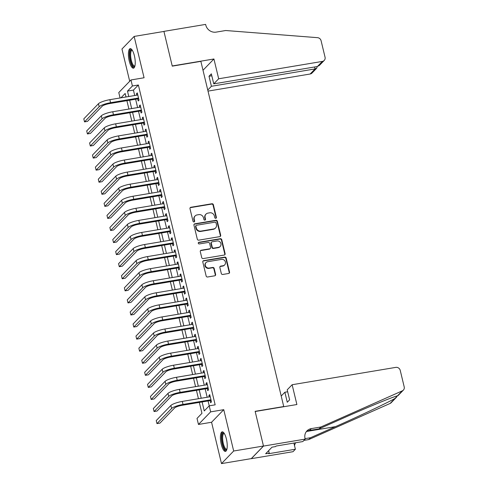 <?xml version="1.0" encoding="UTF-8"?>
<svg xmlns="http://www.w3.org/2000/svg" width="488" height="488" viewBox="0 0 488 488"><rect width="100%" height="100%" fill="white"/><g stroke="black" fill="none" stroke-linecap="round" stroke-linejoin="round"><path stroke-width="0.73" d="M215.775 218.301A0.872 0.811 44.1 0 0 216.391 217.331L213.372 204.746A1.244 1.159 44.1 0 0 211.914 203.758L190.863 207.278A1.244 1.159 44.1 0 0 189.978 208.663L193.004 221.247A0.872 0.811 44.1 0 0 194.45 221.717A0.872 0.811 44.1 0 0 194.639 220.972L194.248 219.344A3.989 3.703 44.1 0 1 197.079 214.927L198.836 214.635A3.989 3.703 44.1 0 1 203.49 217.8L203.88 219.429A0.872 0.811 44.1 0 0 205.326 219.899A0.872 0.811 44.1 0 0 205.515 219.155L205.125 217.526A3.989 3.703 44.1 0 1 207.955 213.11L209.712 212.811A3.989 3.703 44.1 0 1 214.366 215.977L214.757 217.605A0.872 0.811 44.1 0 0 215.775 218.301M216.007 218.221A0.872 0.811 44.1 0 0 216.062 217.672L213.042 205.088A1.244 1.159 44.1 0 0 211.585 204.1L190.534 207.62A1.244 1.159 44.1 0 0 190.106 207.784M194.254 221.863A0.872 0.811 44.1 0 0 194.309 221.314L193.919 219.685L194.248 219.344M205.131 220.039A0.872 0.811 44.1 0 0 205.186 219.496L204.795 217.868L205.125 217.526M226.389 438.962A9.906 3.05 -99.5 0 0 222.186 431.85A9.906 3.05 -99.5 0 0 221.247 444.269A9.906 3.05 -99.5 0 0 225.456 451.382A9.906 3.05 -99.5 0 0 226.389 438.962M134.389 55.76A9.906 3.05 -99.5 0 0 130.186 48.641A9.906 3.05 -99.5 0 0 129.253 61.067A9.906 3.05 -99.5 0 0 133.456 68.18A9.906 3.05 -99.5 0 0 134.389 55.76M221.296 273.475A1.244 1.159 44.1 0 0 222.748 274.463L228.652 273.475A1.244 1.159 44.1 0 0 229.543 272.097L226.182 258.115A1.244 1.159 44.1 0 0 224.73 257.127L203.679 260.653A1.244 1.159 44.1 0 0 202.794 262.032L206.149 276.013A1.244 1.159 44.1 0 0 207.601 277.001L214.738 275.805A1.244 1.159 44.1 0 0 215.623 274.427L214.183 268.443A1.244 1.159 44.1 0 0 212.731 267.454L209.193 268.046A3.337 3.093 44.1 0 1 206.04 262.556A3.337 3.093 44.1 0 1 207.674 261.708L221.534 259.39A3.337 3.093 44.1 0 1 224.687 264.874A3.337 3.093 44.1 0 1 223.053 265.728L220.741 266.113A1.244 1.159 44.1 0 0 219.856 267.491L221.296 273.475M263.471 446.026L251.283 458.616L221.491 463.6L233.679 451.01L263.471 446.026L255.139 411.323L283.735 406.541L200.867 61.354L172.264 66.142L163.938 31.439L134.145 36.429L144.07 77.763L130.967 79.959L132.413 85.992L138.372 84.997L215.159 404.833L209.2 405.833L210.651 411.866L198.464 424.456L197.012 418.423L201.953 413.318L199.336 402.417M233.679 451.01L223.754 409.67L210.651 411.866M219.807 236.631A1.244 1.159 44.1 0 0 220.692 235.253L217.337 221.271A1.244 1.159 44.1 0 0 215.885 220.283L194.834 223.809A1.244 1.159 44.1 0 0 193.95 225.188L197.304 239.169A1.244 1.159 44.1 0 0 198.756 240.157L219.807 236.631M221.759 239.693L225.12 253.675A1.244 1.159 44.1 0 1 224.23 255.053L203.179 258.579A1.244 1.159 44.1 0 1 201.727 257.591L200.287 251.607A1.244 1.159 44.1 0 1 201.172 250.228L209.712 248.795A1.244 1.159 44.1 0 0 210.596 247.416L209.645 243.445A1.244 1.159 44.1 0 0 208.193 242.457L199.299 243.945A0.872 0.811 44.1 0 1 198.476 242.512A0.872 0.811 44.1 0 1 198.903 242.286L220.308 238.705A1.244 1.159 44.1 0 1 221.759 239.693L221.43 240.035L224.785 254.016L225.12 253.675M134.145 36.429L121.957 49.013L129.698 81.264M137.695 98.875L138.202 100.986L139.025 100.138L137.287 92.891L136.463 93.745L136.805 95.172M140.593 110.941L141.099 113.057L141.923 112.203L140.184 104.963L139.361 105.811L139.702 107.238M143.49 123.013L143.997 125.123L144.82 124.275L143.082 117.035L142.258 117.882L142.6 119.31M146.388 135.084L146.894 137.195L147.718 136.341L145.979 129.1L145.156 129.954L145.497 131.382M149.285 147.15L149.792 149.261L150.615 148.413L148.877 141.172L148.053 142.02L148.395 143.448M152.183 159.222L152.689 161.333L153.513 160.485L151.774 153.238L150.951 154.092L151.292 155.519M155.08 171.288L155.587 173.405L156.41 172.551L154.672 165.31L153.848 166.158L154.19 167.585M157.978 183.36L158.484 185.471L159.308 184.623L157.569 177.382L156.746 178.23L157.087 179.657M160.875 195.432L161.382 197.542L162.205 196.688L160.467 189.448L159.643 190.302L159.985 191.729M163.773 207.498L164.279 209.608L165.103 208.76L163.364 201.52L162.541 202.368L162.882 203.795M166.67 219.569L167.177 221.68L168 220.826L166.262 213.585L165.438 214.439L165.78 215.867M169.568 231.635L170.074 233.752L170.898 232.898L169.159 225.657L168.336 226.505L168.677 227.933M172.465 243.707L172.972 245.818L173.795 244.97L172.057 237.729L171.233 238.577L171.575 240.004M175.363 255.773L175.869 257.89L176.693 257.036L174.954 249.795L174.131 250.649L174.472 252.07M178.26 267.845L178.767 269.956L179.59 269.108L177.852 261.867L177.028 262.715L177.37 264.142M181.158 279.917L181.664 282.027L182.488 281.173L180.749 273.933L179.926 274.787L180.267 276.214M184.055 291.983L184.562 294.093L185.385 293.245L183.647 286.005L182.823 286.853L183.171 288.28M186.953 304.054L187.459 306.165L188.283 305.317L186.544 298.07L185.721 298.924L186.068 300.352M189.85 316.12L190.357 318.237L191.18 317.383L189.442 310.142L188.618 310.996L188.966 312.418M192.748 328.192L193.254 330.303L194.078 329.455L192.339 322.214L191.516 323.062L191.863 324.49M195.645 340.264L196.152 342.375L196.975 341.521L195.237 334.28L194.413 335.134L194.761 336.561M198.543 352.33L199.049 354.44L199.873 353.593L198.134 346.352L197.311 347.2L197.658 348.627M201.44 364.402L201.947 366.512L202.77 365.665L201.032 358.418L200.208 359.272L200.556 360.699M204.338 376.468L204.844 378.584L205.668 377.73L203.929 370.49L203.106 371.337L203.453 372.765M207.235 388.54L207.742 390.65L208.571 389.802L206.827 382.561L206.003 383.409L206.351 384.837M138.372 84.997L133.431 90.097L134.731 95.52M135.621 99.223L137.628 107.586M138.519 111.288L140.526 119.658M141.416 123.36L143.423 131.73M144.314 135.426L146.321 143.795M147.211 147.498L149.218 155.867M150.109 159.57L152.116 167.933M153.006 171.636L155.013 180.005M155.904 183.708L157.911 192.071M158.801 195.773L160.808 204.143M161.699 207.845L163.706 216.214M164.596 219.917L166.603 228.28M167.494 231.983L169.501 240.352M170.391 244.055L172.398 252.418M173.289 256.121L175.296 264.49M176.186 268.193L178.193 276.562M179.084 280.264L181.091 288.628M181.981 292.33L183.988 300.7M184.879 304.402L186.886 312.765M187.776 316.468L189.783 324.837M190.674 328.54L192.681 336.909M193.571 340.612L195.578 348.975M196.469 352.678L198.476 361.047M199.366 364.75L201.373 373.113M202.264 376.815L204.271 385.185M205.161 388.887L207.174 397.25M208.059 400.953L209.23 405.827M210.133 400.611L210.645 402.722L211.469 401.868L209.73 394.627L208.907 395.481L209.248 396.909M223.754 409.67L211.566 422.26L221.491 463.6M211.566 422.26L198.464 424.456M120.078 97.972L118.779 92.549L130.967 79.959M202.105 401.953L204.258 410.933L209.2 405.833M132.413 85.992L127.472 91.097L128.771 96.514M129.662 100.217L131.668 108.586M132.559 112.289L134.566 120.652M135.457 124.355L137.463 132.724M138.354 136.427L140.361 144.796M141.252 148.498L143.258 156.861M144.149 160.564L146.162 168.933M147.047 172.636L149.06 180.999M149.944 184.702L151.957 193.071M152.842 196.774L154.855 205.143M155.739 208.846L157.752 217.209M158.637 220.911L160.65 229.281M161.534 232.983L163.547 241.346M164.432 245.049L166.445 253.418M167.329 257.121L169.342 265.484M170.227 269.187L172.24 277.556M173.124 281.259L175.137 289.628M176.022 293.331L178.035 301.694M178.919 305.397L180.932 313.766M181.817 317.468L183.83 325.832M184.714 329.534L186.727 337.903M187.612 341.606L189.625 349.975M190.509 353.678L192.522 362.041M193.413 365.744L195.42 374.113M196.31 377.816L198.317 386.179M199.208 389.881L201.215 398.251M126.008 96.978L125.166 93.476L120.963 97.826M198.445 398.714L196.438 390.345M195.548 386.642L193.541 378.279M192.65 374.577L190.643 366.207M189.753 362.505L187.746 354.135M186.855 350.439L184.848 342.07M183.958 338.367L181.951 329.998M181.06 326.295L179.053 317.932M178.163 314.229L176.156 305.86M175.265 302.157L173.258 293.794M172.368 290.092L170.361 281.722M169.47 278.02L167.463 269.651M166.573 265.948L164.566 257.585M163.675 253.882L161.668 245.513M160.778 241.81L158.771 233.447M157.88 229.744L155.873 221.375M154.983 217.672L152.976 209.303M152.085 205.601L150.078 197.237M149.188 193.535L147.181 185.166M146.29 181.463L144.283 173.1M143.393 169.397L141.386 161.028M140.495 157.325L138.488 148.956M137.598 145.253L135.591 136.89M134.7 133.187L132.693 124.818M131.803 121.115L129.796 112.752M128.905 109.05L126.898 100.681M133.431 90.097L127.472 91.097M136.463 93.745L137.451 93.58M139.361 105.811L140.349 105.646M142.258 117.882L143.246 117.718M145.156 129.954L146.144 129.79M148.053 142.02L149.041 141.856M150.951 154.092L151.939 153.927M153.848 166.158L154.836 165.993M156.746 178.23L157.734 178.065M159.643 190.302L160.631 190.137M162.541 202.368L163.529 202.203M165.438 214.439L166.426 214.275M168.336 226.505L169.324 226.34M171.233 238.577L172.221 238.412M174.131 250.649L175.119 250.478M177.028 262.715L178.016 262.55M179.926 274.787L180.914 274.622M182.823 286.853L183.811 286.688M185.721 298.924L186.709 298.76M188.618 310.996L189.606 310.825M191.516 323.062L192.504 322.897M194.413 335.134L195.401 334.969M197.311 347.2L198.299 347.035M200.208 359.272L201.196 359.107M203.106 371.337L204.094 371.173M206.003 383.409L206.991 383.245M208.907 395.481L209.889 395.317M206.003 214.122L205.674 214.464A3.989 3.703 44.1 0 0 204.795 217.868M195.127 215.946L194.797 216.288A3.989 3.703 44.1 0 0 193.919 219.685M220.234 236.466A1.244 1.159 44.1 0 0 220.362 235.594L217.007 221.613A1.244 1.159 44.1 0 0 215.556 220.625L194.505 224.144A1.244 1.159 44.1 0 0 194.078 224.315M216.013 222.851A0.872 0.811 44.1 0 0 214.994 222.156L196.518 225.249A0.872 0.811 44.1 0 0 195.895 226.219L196.31 227.933A3.989 3.703 44.1 0 0 200.964 231.099L213.591 228.982A3.989 3.703 44.1 0 0 216.428 224.565L216.013 222.851M196.091 225.474L195.761 225.816A0.872 0.811 44.1 0 0 195.566 226.554L195.895 226.219M215.55 227.969L215.22 228.311A3.989 3.703 44.1 0 1 213.262 229.323L200.635 231.44A3.989 3.703 44.1 0 1 195.981 228.274L195.566 226.554M224.657 254.889A1.244 1.159 44.1 0 0 224.785 254.016M210.322 248.477L209.993 248.819A1.244 1.159 44.1 0 1 209.382 249.136L200.843 250.564A1.244 1.159 44.1 0 0 200.416 250.734M221.43 240.035A1.244 1.159 44.1 0 0 219.978 239.047L198.573 242.627A0.872 0.811 44.1 0 0 198.341 242.707M218.575 247.312A3.337 3.093 44.1 0 0 220.576 242.707A3.337 3.093 44.1 0 0 217.05 240.974L212.17 241.792A1.244 1.159 44.1 0 0 211.28 243.17L212.237 247.141A1.244 1.159 44.1 0 0 213.689 248.13L218.575 247.312L218.246 247.654A3.337 3.093 44.1 0 0 219.874 246.806L220.204 246.464M211.554 242.109L211.225 242.451A1.244 1.159 44.1 0 0 210.95 243.512L211.28 243.17M218.246 247.654L213.36 248.471A1.244 1.159 44.1 0 1 211.908 247.483L210.95 243.512M224.687 264.874L224.358 265.216A3.337 3.093 44.1 0 1 222.723 266.064L220.411 266.454A1.244 1.159 44.1 0 0 219.984 266.619M206.04 262.556L205.71 262.898A3.337 3.093 44.1 0 0 208.864 268.388L209.193 268.046M215.165 275.641A1.244 1.159 44.1 0 0 215.293 274.762L213.854 268.784A1.244 1.159 44.1 0 0 212.402 267.796L208.864 268.388M229.079 273.31A1.244 1.159 44.1 0 0 229.214 272.438L225.852 258.457A1.244 1.159 44.1 0 0 224.401 257.469L203.35 260.988A1.244 1.159 44.1 0 0 202.923 261.159M98.448 103.731L99.168 106.75L84.528 121.872L83.802 118.852L98.448 103.731A9.522 2.007 -13.5 0 1 109.855 99.68L137.793 95.007M99.168 106.75A9.522 2.007 -13.5 0 1 110.575 102.7L138.519 98.021M138.683 98.71L109.751 103.547A6.35 1.336 166.5 0 0 102.151 106.25L87.504 121.372L84.528 121.872M134.847 66.264A8.571 2.635 80.5 0 1 131.827 64.312A8.571 2.635 80.5 0 1 129.814 54.198A8.571 2.635 80.5 0 1 132.126 50.002M132.339 50.331A7.936 2.44 -99.5 0 0 132.059 50.325A7.936 2.44 -99.5 0 0 130.638 55.388A7.936 2.44 -99.5 0 0 132.492 63.763A7.936 2.44 -99.5 0 0 134.682 65.978A7.936 2.44 -99.5 0 0 134.938 65.886M130.747 48.708A9.839 3.026 -99.5 0 0 129.418 55.467A9.839 3.026 -99.5 0 0 131.687 65.215A9.839 3.026 -99.5 0 0 133.968 67.93M226.847 449.466A8.571 2.635 80.5 0 1 223.827 447.52A8.571 2.635 80.5 0 1 221.814 437.4A8.571 2.635 80.5 0 1 224.126 433.21M224.334 433.533A7.936 2.44 -99.5 0 0 224.059 433.527A7.936 2.44 -99.5 0 0 222.638 438.59A7.936 2.44 -99.5 0 0 224.492 446.971A7.936 2.44 -99.5 0 0 226.676 449.186A7.936 2.44 -99.5 0 0 226.938 449.088M222.748 431.917A9.839 3.026 -99.5 0 0 221.412 438.669A9.839 3.026 -99.5 0 0 223.687 448.417A9.839 3.026 -99.5 0 0 225.962 451.138M208.01 91.11L310.154 74.011L315.083 68.924L314.614 66.978M218.679 78.775L322.342 61.421A3.806 3.532 44.1 0 0 325.051 57.206L321.092 40.73A3.806 3.532 44.1 0 0 317.529 37.667L225.688 30.518L216.154 32.116A8.888 8.247 -135.9 0 1 205.784 25.065L205.625 24.4L163.919 31.378L172.221 65.959L213.927 58.981L218.679 78.775L213.756 83.857L211.347 73.84L209.01 76.256L211.414 86.278L315.083 68.924L316.773 68.131L312.021 73.041A3.806 3.532 -135.9 0 1 310.154 74.011M211.414 86.278L207.754 90.054M213.927 58.981L203.002 70.266M213.756 83.857L317.42 66.508L322.342 61.421M209.01 76.256L211.816 75.786M324.209 60.451L319.457 65.362L317.42 66.508M317.194 66.545L316.773 68.131M292.135 384.733L395.798 367.379A3.806 3.532 44.1 0 1 400.239 370.404L404.198 386.88A3.806 3.532 44.1 0 1 402.325 390.851L320.872 427L311.338 428.598A8.888 8.247 44.1 0 0 306.983 430.861A8.888 8.247 44.1 0 0 305.031 438.444L305.189 439.102L263.483 446.087L255.181 411.506L296.887 404.528L292.135 384.733L287.206 389.82L289.616 399.837L287.273 402.252L284.87 392.236L287.676 391.766M396.616 397.092L391.169 402.716A3.806 3.532 -135.9 0 1 390.132 403.442L308.684 439.59L310.49 437.73L335.463 426.64C359.247 416.136 387.338 402.832 394.957 398.458L397.5 395.829C393.249 396.726 368.001 407.096 344.046 417.777L319.067 428.867L309.538 430.459A8.888 8.247 44.1 0 0 306.159 431.868M319.067 428.867L320.872 427M308.684 439.59L303.951 440.383M305.073 438.633L310.49 437.73M263.483 446.087L251.296 458.677L293.001 451.693L295.386 449.228L268.699 453.694L269.224 453.151L268.626 450.674M305.189 439.102L302.798 441.573L276.11 446.038L275.58 446.581L272.005 447.179L265.649 453.748L269.224 453.151M281.21 396.018L284.87 392.236M295.386 449.228L293.904 443.061M295.667 442.769A8.888 8.247 44.1 0 0 294.532 445.66M101.345 115.802L102.065 118.816L87.425 133.944L86.699 130.924L101.345 115.802A9.522 2.007 -13.5 0 1 112.752 111.752L140.69 107.073M102.065 118.816A9.522 2.007 -13.5 0 1 113.472 114.772L141.416 110.093M141.581 110.776L112.649 115.619A6.35 1.336 166.5 0 0 105.048 118.316L90.402 133.444L87.425 133.944M104.243 127.868L104.963 130.888L90.323 146.01L89.597 142.996L104.243 127.868A9.522 2.007 -13.5 0 1 115.65 123.824L143.588 119.145M104.963 130.888A9.522 2.007 -13.5 0 1 116.37 126.837L144.314 122.165M144.478 122.848L115.546 127.691A6.35 1.336 166.5 0 0 107.946 130.387L93.299 145.509L90.323 146.01M107.14 139.94L107.86 142.953L93.22 158.081L92.494 155.062L107.14 139.94A9.522 2.007 -13.5 0 1 118.547 135.89L146.485 131.211M107.86 142.953A9.522 2.007 -13.5 0 1 119.267 138.909L147.211 134.231M147.376 134.914L118.444 139.757A6.35 1.336 166.5 0 0 110.843 142.459L96.197 157.581L93.22 158.081M110.038 152.006L110.758 155.025L96.118 170.147L95.392 167.134L110.038 152.006A9.522 2.007 -13.5 0 1 121.445 147.962L149.383 143.283M110.758 155.025A9.522 2.007 -13.5 0 1 122.165 150.975L150.109 146.302M150.273 146.986L121.341 151.829A6.35 1.336 166.5 0 0 113.741 154.525L99.094 169.653L96.118 170.147M112.935 164.078L113.655 167.097L99.015 182.219L98.289 179.2L112.935 164.078A9.522 2.007 -13.5 0 1 124.342 160.027L152.28 155.355M113.655 167.097A9.522 2.007 -13.5 0 1 125.062 163.047L153.006 158.368M153.171 159.058L124.239 163.895A6.35 1.336 166.5 0 0 116.638 166.597L101.992 181.719L99.015 182.219M115.833 176.144L116.553 179.163L101.913 194.291L101.187 191.272L115.833 176.144A9.522 2.007 -13.5 0 1 127.24 172.099L155.178 167.421M116.553 179.163A9.522 2.007 -13.5 0 1 127.96 175.119L155.904 170.44M156.069 171.123L127.136 175.967A6.35 1.336 166.5 0 0 119.536 178.663L104.889 193.791L101.913 194.291M118.73 188.215L119.45 191.235L104.81 206.357L104.084 203.344L118.73 188.215A9.522 2.007 -13.5 0 1 130.137 184.165L158.075 179.493M119.45 191.235A9.522 2.007 -13.5 0 1 130.857 187.185L158.801 182.506M158.966 183.195L130.034 188.039A6.35 1.336 166.5 0 0 122.433 190.735L107.787 205.857L104.81 206.357M121.628 200.287L122.348 203.301L107.708 218.429L106.982 215.409L121.628 200.287A9.522 2.007 -13.5 0 1 133.035 196.237L160.973 191.558M122.348 203.301A9.522 2.007 -13.5 0 1 133.755 199.256L161.699 194.578M161.864 195.261L132.931 200.104A6.35 1.336 166.5 0 0 125.331 202.807L110.684 217.929L107.708 218.429M124.525 212.353L125.245 215.373L110.605 230.495L109.879 227.481L124.525 212.353A9.522 2.007 -13.5 0 1 135.932 208.309L163.87 203.63M125.245 215.373A9.522 2.007 -13.5 0 1 136.658 211.322L164.596 206.65M164.761 207.333L135.829 212.176A6.35 1.336 166.5 0 0 128.228 214.873L113.582 230L110.605 230.495M127.423 224.425L128.143 227.439L113.503 242.566L112.777 239.547L127.423 224.425A9.522 2.007 -13.5 0 1 138.83 220.375L166.768 215.702M128.143 227.439A9.522 2.007 -13.5 0 1 139.556 223.394L167.494 218.715M167.659 219.405L138.732 224.242A6.35 1.336 166.5 0 0 131.126 226.944L116.479 242.066L113.503 242.566M130.32 236.491L131.046 239.51L116.4 254.638L115.674 251.619L130.32 236.491A9.522 2.007 -13.5 0 1 141.727 232.447L169.665 227.768M131.046 239.51A9.522 2.007 -13.5 0 1 142.453 235.466L170.391 230.787M170.556 231.471L141.63 236.314A6.35 1.336 166.5 0 0 134.023 239.01L119.377 254.138L116.4 254.638M133.218 248.563L133.944 251.582L119.298 266.704L118.572 263.685L133.218 248.563A9.522 2.007 -13.5 0 1 144.625 244.512L172.563 239.84M133.944 251.582A9.522 2.007 -13.5 0 1 145.351 247.532L173.289 242.853M173.454 243.542L144.527 248.386A6.35 1.336 166.5 0 0 136.921 251.082L122.274 266.204L119.298 266.704M136.115 260.635L136.841 263.648L122.195 278.776L121.469 275.757L136.115 260.635A9.522 2.007 -13.5 0 1 147.522 256.584L175.46 251.906M136.841 263.648A9.522 2.007 -13.5 0 1 148.248 259.604L176.186 254.925M176.351 255.608L147.425 260.452A6.35 1.336 166.5 0 0 139.818 263.154L125.172 278.276L122.195 278.776M139.013 272.7L139.739 275.72L125.093 290.842L124.367 287.829L139.013 272.7A9.522 2.007 -13.5 0 1 150.42 268.656L178.358 263.978M139.739 275.72A9.522 2.007 -13.5 0 1 151.146 271.67L179.084 266.997M179.249 267.68L150.322 272.524A6.35 1.336 166.5 0 0 142.716 275.22L128.069 290.348L125.093 290.842M141.91 284.772L142.636 287.786L127.99 302.914L127.264 299.894L141.91 284.772A9.522 2.007 -13.5 0 1 153.317 280.722L181.255 276.049M142.636 287.786A9.522 2.007 -13.5 0 1 154.043 283.741L181.981 279.063M182.146 279.752L153.22 284.589A6.35 1.336 166.5 0 0 145.613 287.292L130.967 302.414L127.99 302.914M144.808 296.838L145.534 299.858L130.888 314.98L130.162 311.966L144.808 296.838A9.522 2.007 -13.5 0 1 156.215 292.794L184.153 288.115M145.534 299.858A9.522 2.007 -13.5 0 1 156.941 295.807L184.879 291.135M185.044 291.818L156.117 296.661A6.35 1.336 166.5 0 0 148.511 299.358L133.864 314.485L130.888 314.98M147.705 308.91L148.431 311.93L133.785 327.051L133.059 324.032L147.705 308.91A9.522 2.007 -13.5 0 1 159.112 304.86L187.056 300.187M148.431 311.93A9.522 2.007 -13.5 0 1 159.838 307.879L187.776 303.2M187.941 303.89L159.015 308.727A6.35 1.336 166.5 0 0 151.408 311.429L136.768 326.551L133.785 327.051M150.603 320.982L151.329 323.995L136.683 339.123L135.957 336.104L150.603 320.982A9.522 2.007 -13.5 0 1 162.01 316.932L189.954 312.253M151.329 323.995A9.522 2.007 -13.5 0 1 162.736 319.951L190.674 315.272M190.839 315.956L161.912 320.799A6.35 1.336 166.5 0 0 154.306 323.495L139.666 338.623L136.683 339.123M153.5 333.048L154.226 336.067L139.58 351.189L138.854 348.176L153.5 333.048A9.522 2.007 -13.5 0 1 164.907 329.004L192.851 324.325M154.226 336.067A9.522 2.007 -13.5 0 1 165.633 332.017L193.571 327.344M193.736 328.027L164.81 332.871A6.35 1.336 166.5 0 0 157.203 335.567L142.563 350.695L139.58 351.189M156.398 345.12L157.124 348.133L142.478 363.261L141.752 360.242L156.398 345.12A9.522 2.007 -13.5 0 1 167.805 341.069L195.749 336.391M157.124 348.133A9.522 2.007 -13.5 0 1 168.531 344.089L196.469 339.41M196.633 340.093L167.707 344.937A6.35 1.336 166.5 0 0 160.101 347.639L145.461 362.761L142.478 363.261M159.295 357.185L160.021 360.205L145.375 375.327L144.649 372.314L159.295 357.185A9.522 2.007 -13.5 0 1 170.702 353.141L198.646 348.462M160.021 360.205A9.522 2.007 -13.5 0 1 171.428 356.155L199.366 351.482M199.531 352.165L170.605 357.009A6.35 1.336 166.5 0 0 162.998 359.705L148.358 374.833L145.375 375.327M162.193 369.257L162.919 372.277L148.273 387.399L147.553 384.379L162.193 369.257A9.522 2.007 -13.5 0 1 173.6 365.207L201.544 360.534M162.919 372.277A9.522 2.007 -13.5 0 1 174.326 368.226L202.264 363.548M202.429 364.237L173.502 369.074A6.35 1.336 166.5 0 0 165.896 371.777L151.256 386.899L148.273 387.399M165.09 381.329L165.816 384.343L151.17 399.471L150.45 396.451L165.09 381.329A9.522 2.007 -13.5 0 1 176.497 377.279L204.441 372.6M165.816 384.343A9.522 2.007 -13.5 0 1 177.223 380.298L205.161 375.62M205.326 376.303L176.4 381.146A6.35 1.336 166.5 0 0 168.793 383.842L154.153 398.97L151.17 399.471M167.988 393.395L168.714 396.415L154.068 411.536L153.348 408.523L167.988 393.395A9.522 2.007 -13.5 0 1 179.395 389.351L207.339 384.672M168.714 396.415A9.522 2.007 -13.5 0 1 180.121 392.364L208.059 387.685M208.224 388.375L179.297 393.218A6.35 1.336 166.5 0 0 171.691 395.914L157.051 411.036L154.068 411.536M170.885 405.467L171.611 408.48L156.965 423.608L156.245 420.589L170.885 405.467A9.522 2.007 -13.5 0 1 182.292 401.417L210.236 396.738M171.611 408.48A9.522 2.007 -13.5 0 1 183.018 404.436L210.956 399.757M211.121 400.441L182.195 405.284A6.35 1.336 166.5 0 0 174.588 407.986L159.948 423.108L156.965 423.608M216.062 217.672L216.391 217.331M194.309 221.314L194.639 220.972M205.186 219.496L205.515 219.155M190.534 207.62L190.863 207.278M211.585 204.1L211.914 203.758M213.042 205.088L213.372 204.746M194.505 224.144L194.834 223.809M215.556 220.625L215.885 220.283M217.007 221.613L217.337 221.271M220.362 235.594L220.692 235.253M195.981 228.274L196.31 227.933M200.635 231.44L200.964 231.099M213.262 229.323L213.591 228.982M200.843 250.564L201.172 250.228M209.382 249.136L209.712 248.795M198.573 242.627L198.903 242.286M219.978 239.047L220.308 238.705M211.908 247.483L212.237 247.141M213.36 248.471L213.689 248.13M220.411 266.454L220.741 266.113M222.723 266.064L223.053 265.728M212.402 267.796L212.731 267.454M213.854 268.784L214.183 268.443M215.293 274.762L215.623 274.427M203.35 260.988L203.679 260.653M224.401 257.469L224.73 257.127M225.852 258.457L226.182 258.115M229.214 272.438L229.543 272.097M109.855 99.68L110.575 102.7M309.538 430.459L311.338 428.598M390.132 403.442L394.957 398.458M397.5 395.829L402.325 390.851M335.463 426.64L306.824 431.435M112.752 111.752L113.472 114.772M115.65 123.824L116.37 126.837M118.547 135.89L119.267 138.909M121.445 147.962L122.165 150.975M124.342 160.027L125.062 163.047M127.24 172.099L127.96 175.119M130.137 184.165L130.857 187.185M133.035 196.237L133.755 199.256M135.932 208.309L136.658 211.322M138.83 220.375L139.556 223.394M141.727 232.447L142.453 235.466M144.625 244.512L145.351 247.532M147.522 256.584L148.248 259.604M150.42 268.656L151.146 271.67M153.317 280.722L154.043 283.741M156.215 292.794L156.941 295.807M159.112 304.86L159.838 307.879M162.01 316.932L162.736 319.951M164.907 329.004L165.633 332.017M167.805 341.069L168.531 344.089M170.702 353.141L171.428 356.155M173.6 365.207L174.326 368.226M176.497 377.279L177.223 380.298M179.395 389.351L180.121 392.364M182.292 401.417L183.018 404.436M397.915 395.75L403.363 390.125"/></g></svg>
